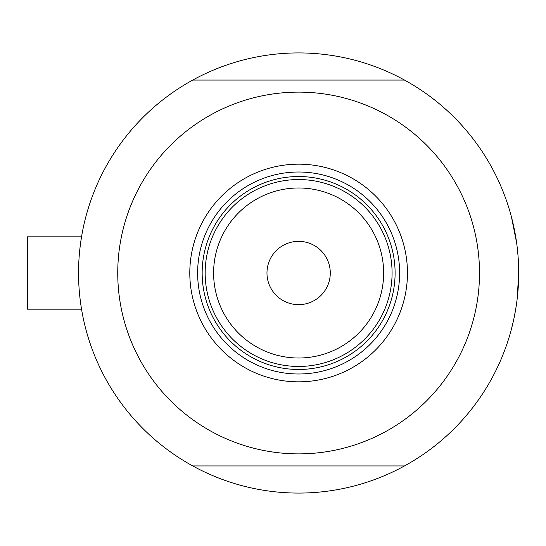<?xml version="1.0" encoding="UTF-8"?>
<svg xmlns="http://www.w3.org/2000/svg" width="546" height="546" viewBox="0 0 546 546"><rect width="100%" height="100%" fill="white"/><g stroke="black" fill="none" stroke-linecap="round" stroke-linejoin="round"><path stroke-width="0.82" d="M81.32 307.814L81.798 310.681L81.545 309.179L27.3 309.179L27.3 236.821L81.545 236.821L81.798 235.319L80.788 241.673M79.552 252.054L80.166 246.369M517.151 299.085L518.7 273A220.072 220.072 0 0 1 192.765 465.943A220.072 220.072 0 0 1 192.765 80.057A220.072 220.072 0 0 1 518.7 273L518.516 264.018M80.794 304.327L80.166 299.645M511.465 328.965L513.629 319.963M514.257 317.014L516.079 306.872M517.983 255.235L517.144 246.888M516.632 242.902L511.465 217.035M189.796 273A108.831 108.831 0 0 1 298.628 164.169A108.831 108.831 0 0 1 407.459 273A108.831 108.831 0 0 1 298.628 381.831A108.831 108.831 0 0 1 189.796 273M399.617 273A100.996 100.996 0 0 0 298.628 172.004A100.996 100.996 0 0 0 197.632 273A100.996 100.996 0 0 0 298.628 373.996A100.996 100.996 0 0 0 399.617 273M117.745 273A180.883 180.883 0 0 0 298.628 453.883A180.883 180.883 0 0 0 479.511 273A180.883 180.883 0 0 0 298.628 92.117A180.883 180.883 0 0 0 117.745 273M192.765 80.057L404.484 80.057M404.484 465.943L192.765 465.943M213.609 273A85.012 85.012 0 0 0 298.628 358.012A85.012 85.012 0 0 0 383.64 273A85.012 85.012 0 0 0 298.628 187.988A85.012 85.012 0 0 0 213.609 273M392.083 273A93.455 93.455 0 0 1 298.628 366.455A93.455 93.455 0 0 1 205.166 273A93.455 93.455 0 0 1 298.628 179.545A93.455 93.455 0 0 1 392.083 273M330.282 273A31.654 31.654 0 0 0 298.628 241.346A31.654 31.654 0 0 0 266.974 273A31.654 31.654 0 0 0 298.628 304.654A31.654 31.654 0 0 0 330.282 273M217.308 319.062A93.455 93.455 0 0 0 379.941 319.062M395.099 273A96.471 96.471 0 0 1 298.628 369.471A96.471 96.471 0 0 1 202.156 273A96.471 96.471 0 0 1 298.628 176.529A96.471 96.471 0 0 1 395.099 273M27.3 236.821L81.545 236.821"/></g></svg>
